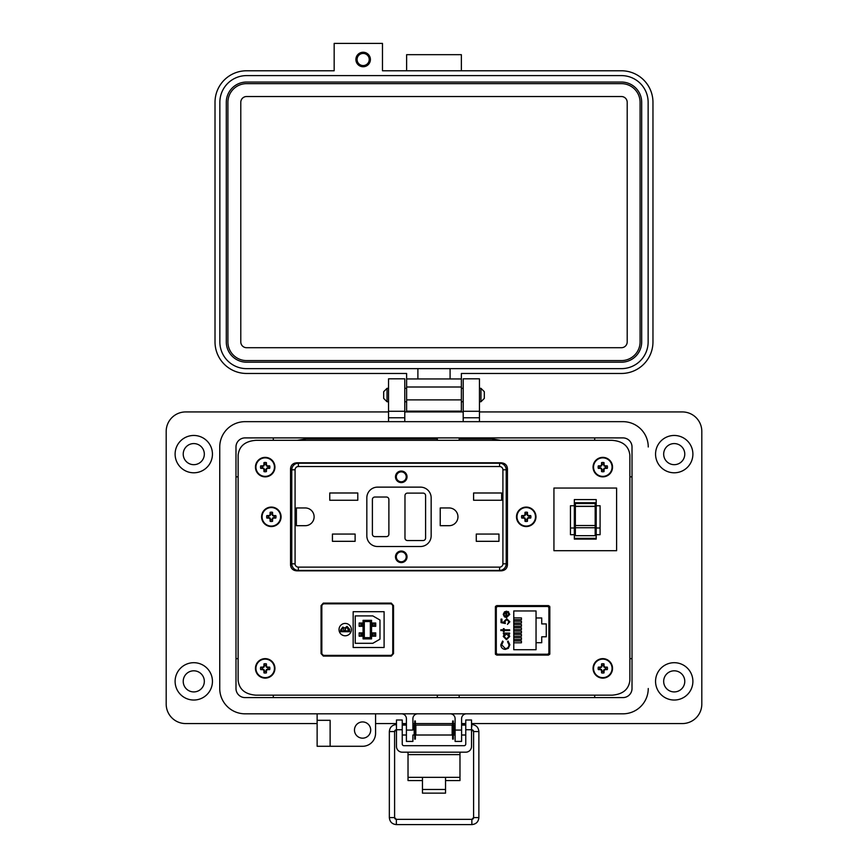 <?xml version="1.0" encoding="UTF-8"?>
<svg xmlns="http://www.w3.org/2000/svg" width="868" height="868" viewBox="0 0 868 868"><rect width="100%" height="100%" fill="white"/><g stroke="black" fill="none" stroke-linecap="round" stroke-linejoin="round"><path stroke-width="1.3" d="M501.259 570.84C505.024 570.504 507.086 568.562 507.444 565.014L507.444 468.633C507.086 465.085 505.024 463.143 501.259 462.807L296.726 462.807C292.961 463.143 290.899 465.085 290.541 468.633L290.541 565.014C290.899 568.562 292.961 570.504 296.726 570.84L501.259 570.84C505.024 570.504 507.086 568.562 507.444 565.014L507.444 468.633C507.086 465.085 505.024 463.143 501.259 462.807M549.639 606.222L495.574 606.222M495.574 654.483L549.639 654.483M255.897 695.17L612.103 695.17C622.92 694.302 628.844 689.344 629.875 680.306L629.875 455.19C628.844 446.141 622.92 441.183 612.103 440.326L255.897 440.326C245.08 441.183 239.156 446.141 238.125 455.19L238.125 680.306C239.156 689.344 245.08 694.302 255.897 695.17L612.103 695.17M391.273 656.089L393.529 653.593L393.529 605.614L391.273 603.108L323.33 603.108L321.062 605.614L321.062 653.593L323.33 656.089L391.273 656.089L393.529 653.593L393.529 605.614L391.273 603.108M548.793 654.483L548.793 653.192M548.793 607.502L548.793 606.222M339.019 629.604A6.184 6.184 0 0 1 345.204 623.419A6.184 6.184 0 0 1 351.388 629.604A6.184 6.184 0 0 1 345.204 635.788A6.184 6.184 0 0 1 339.019 629.604M360.784 632.902L359.168 632.902L359.168 636.201L360.784 636.201L360.784 632.902L362.13 632.902L362.13 636.201L360.784 636.201M373.142 626.305L373.142 623.007L375.736 623.007L375.736 626.305L371.569 626.305M324.306 655.373L390.285 655.373A2.474 2.474 0 0 0 392.759 652.899L392.759 606.298A2.474 2.474 0 0 0 390.285 603.824L324.306 603.824A2.474 2.474 0 0 0 321.833 606.298L321.833 652.899A2.474 2.474 0 0 0 324.306 655.373M384.101 647.495L353.167 647.495L353.167 611.701L384.101 611.701L384.101 647.495M347.037 626.392L349.598 629.267L347.037 626.392L344.737 628.128L347.037 626.392M340.592 629.951L342.817 627.087L344.737 628.128L342.817 627.087L340.592 629.951L340.592 631.709L349.598 631.709L349.598 629.267M372.839 615.911L379.978 620.034L379.978 639.173L372.839 643.296L355.24 643.296L355.24 615.911L372.839 615.911M345.431 628.671L347.037 627.206L348.665 630.895L345.323 630.895L345.431 628.671L347.037 627.206L348.665 629.745M342.838 627.889L344.401 630.895L341.515 630.895L342.317 627.987M371.569 620.327L363.074 620.327L363.074 638.881L371.569 638.881L371.569 620.327L370.332 621.564L370.332 637.644L364.31 637.644L364.31 621.564L370.332 621.564M363.074 620.327L364.31 621.564M363.074 632.902L362.13 632.902M363.074 626.305L363.074 623.007M363.074 638.881L364.31 637.644M371.569 638.881L370.332 637.644M373.142 632.902L373.142 636.201L375.736 636.201L375.736 632.902L371.569 632.902M362.661 632.902L363.074 636.201M362.661 626.305L359.168 626.305L359.168 623.007L362.661 623.007M372.524 632.902L372.524 636.201L371.569 636.201M373.142 636.201L372.524 636.201M372.524 626.305L372.524 623.007L371.569 623.007M373.142 623.007L372.524 623.007M362.13 626.305L362.13 623.007M629.875 680.306L629.875 455.19M612.103 440.326L255.897 440.326M238.125 455.19L238.125 680.306M549.824 606.84L548.489 605.604L496.724 605.604L495.389 606.84L495.389 653.854L496.724 655.09L548.489 655.09L549.824 653.854L549.824 606.84M496.301 608.11L496.301 652.595A1.627 1.627 0 0 0 497.928 654.212L547.285 654.212A1.627 1.627 0 0 0 548.901 652.595L548.901 608.11A1.627 1.627 0 0 0 547.285 606.482L497.928 606.482A1.627 1.627 0 0 0 496.301 608.11L496.301 613.947L495.389 613.947M504.482 611.864L506.662 611.18L506.662 616.801L508.974 614.511L507.65 612.2L508.008 611.517L509.744 614.414L506.511 617.571L504.416 616.844L503.245 614.392L504.482 611.864L506.662 611.18M504.124 630.569L504.124 631.665L503.353 631.665L503.353 630.569L500.825 630.569L500.825 629.799L503.353 629.799L503.353 628.692L504.124 628.692L504.124 629.799L509.635 629.799L509.635 630.569L504.124 630.569M509.852 644.772L508.355 648.309L505.284 649.405C502.496 649.134 501.01 647.593 500.825 644.783L502.615 641.029L503.136 641.712L501.704 644.826L505.35 648.635C507.639 648.396 508.843 647.105 508.974 644.772L507.541 641.712L508.051 641.029L509.852 644.772M536.044 610.963L536.044 617.973L541.73 617.973L541.73 623.918L546.265 623.918L546.265 636.786L541.73 636.786L541.73 642.721L536.044 642.721L536.044 649.731L513.769 649.731L513.769 610.963L536.044 610.963M506.478 639.716L503.245 636.418L504.514 633.868L503.353 633.868L503.353 633.097L509.635 633.097L509.635 633.868L508.55 633.868L509.744 636.439L506.478 639.716L509.744 636.439M508.974 621.738L506.793 619.557L504.894 621.629L505.339 623.517L501.042 622.638L501.042 619.112L501.921 619.112L501.921 622.041L504.178 622.497L504.015 621.488L506.825 618.786L509.852 621.781L507.433 624.396L508.974 621.738L506.793 619.557L504.894 621.629L505.339 623.517M496.301 652.595L496.301 646.747L495.389 646.747M508.008 611.517L508.605 611.907M506.662 616.801L508.919 613.958M507.541 641.712L508.974 644.772C508.843 647.105 507.639 648.396 505.35 648.635M505.284 649.405C502.496 649.134 501.01 647.593 500.825 644.783M504.514 633.868L503.245 636.418M497.928 654.212L509.614 654.483M535.589 654.483L547.285 654.212M504.015 614.36L504.601 615.976L504.015 614.36L505.892 611.951L504.015 614.36M536.044 642.721L536.044 617.973M513.769 617.897L521.429 617.897L521.429 619.709L513.769 619.709M513.769 624.493L521.429 624.493L521.429 626.316L513.769 626.316M513.769 640.985L521.429 640.985L521.429 642.808L513.769 642.808M513.769 634.389L521.429 634.389L521.429 636.211L513.769 636.211M513.769 631.09L521.429 631.09L521.429 632.913L513.769 632.913M513.769 637.687L521.429 637.687L521.429 639.51L513.769 639.51M513.769 627.792L521.429 627.792L521.429 629.615L513.769 629.615M513.769 621.195L521.429 621.195L521.429 623.007L513.769 623.007M548.901 643.34L549.824 643.34M549.824 619.752L548.901 619.73M548.901 640.975L549.824 640.942M548.901 617.365L549.824 617.365M505.892 611.951L505.892 616.725L504.601 615.976M504.015 636.407L506.511 633.868L508.974 636.407L506.489 638.935L504.015 636.407M500.771 440.326L491.776 438.882L459.172 438.882M437.32 438.882L306.209 438.882L297.214 440.326M401.255 561.77A4.948 4.948 0 0 1 396.307 556.822A4.948 4.948 0 0 1 401.255 551.874A4.948 4.948 0 0 1 406.213 556.822A4.948 4.948 0 0 1 401.255 561.77M401.255 471.053A5.772 5.772 0 0 1 407.038 476.825A5.772 5.772 0 0 1 401.255 482.597A5.772 5.772 0 0 1 395.482 476.825A5.772 5.772 0 0 1 401.255 471.053M401.255 471.465A5.36 5.36 0 0 1 406.625 476.825A5.36 5.36 0 0 1 401.255 482.185A5.36 5.36 0 0 1 395.895 476.825A5.36 5.36 0 0 1 401.255 471.465M401.255 551.05A5.772 5.772 0 0 1 407.038 556.822A5.772 5.772 0 0 1 401.255 562.594A5.772 5.772 0 0 1 395.482 556.822A5.772 5.772 0 0 1 401.255 551.05M401.255 551.462A5.36 5.36 0 0 1 406.625 556.822A5.36 5.36 0 0 1 401.255 562.182A5.36 5.36 0 0 1 395.895 556.822A5.36 5.36 0 0 1 401.255 551.462M506.207 486.102L507.444 486.102M294.447 463.219L297.171 462.807M290.541 486.308L291.778 486.308M291.778 563.831A6.597 6.597 0 0 0 298.375 570.428A6.597 6.597 0 0 1 291.778 563.831L295.077 563.831L295.077 469.816L291.778 469.816A6.597 6.597 0 0 1 298.375 463.219L499.61 463.219A6.597 6.597 0 0 1 506.207 469.816L506.207 563.831A6.597 6.597 0 0 1 499.61 570.428L298.375 570.428A6.597 6.597 0 0 1 291.778 563.831L291.778 469.816A6.597 6.597 0 0 1 298.375 463.219L298.375 466.517L499.61 466.517L499.61 463.219A6.597 6.597 0 0 1 506.207 469.816L502.908 469.816L502.908 563.831L506.207 563.831A6.597 6.597 0 0 1 499.61 570.428A6.597 6.597 0 0 0 506.207 563.831M507.444 547.339L506.207 547.339M291.778 547.545L290.541 547.545M294.447 570.428L297.171 570.84M296.389 525.693L296.389 507.954L305.254 507.954A8.864 8.864 0 0 1 314.118 516.818A8.864 8.864 0 0 1 305.254 525.693L296.389 525.693M332.433 541.317L332.433 534.059L355.11 534.059L355.11 541.317L332.433 541.317M329.753 500.25L329.753 492.991L357.79 492.991L357.79 500.25L329.753 500.25M449.092 525.693L440.228 525.693L440.228 507.954L449.092 507.954A8.864 8.864 0 0 1 457.957 516.818A8.864 8.864 0 0 1 449.092 525.693M476.272 541.317L476.272 534.059L498.959 534.059L498.959 541.317L476.272 541.317M473.592 500.25L473.592 492.991L501.639 492.991L501.639 500.25L473.592 500.25M431.157 535.795A10.72 10.72 0 0 1 420.438 546.514L377.547 546.514A10.72 10.72 0 0 1 366.828 535.795L366.828 497.852A10.72 10.72 0 0 1 377.547 487.132L420.438 487.132A10.72 10.72 0 0 1 431.157 497.852L431.157 535.795M407.45 493.111L423.117 493.111A2.474 2.474 0 0 1 425.591 495.585L425.591 538.062A2.474 2.474 0 0 1 423.117 540.536L407.45 540.536A2.474 2.474 0 0 1 404.976 538.062L404.976 495.585A2.474 2.474 0 0 1 407.45 493.111M388.886 499.501L388.886 534.145A2.474 2.474 0 0 1 386.412 536.619L374.868 536.619A2.474 2.474 0 0 1 372.394 534.145L372.394 499.501A2.474 2.474 0 0 1 374.868 497.028L386.412 497.028A2.474 2.474 0 0 1 388.886 499.501M401.255 481.773A4.948 4.948 0 0 1 396.307 476.825A4.948 4.948 0 0 1 401.255 471.877A4.948 4.948 0 0 1 406.213 476.825A4.948 4.948 0 0 1 401.255 481.773M526.952 519.834L527.418 518.012L529.241 517.545A3.092 3.092 0 0 0 529.241 516.102L527.418 515.635L526.952 513.813A3.092 3.092 0 0 0 525.52 513.813L525.042 515.635L523.22 516.102A3.092 3.092 0 0 0 523.22 517.545L525.042 518.012L525.52 519.834A3.092 3.092 0 0 0 526.952 519.834L527.462 521.321A14.127 1.226 -90 0 0 527.505 519.248A14.094 1.226 -67.5 0 0 527.852 518.446A14.094 1.226 -22.5 0 0 528.666 518.098A14.127 1.226 0 0 0 530.728 518.055A4.655 4.655 0 0 0 530.728 515.592A14.127 1.226 180 0 0 528.666 515.549A14.094 1.226 -157.5 0 0 527.852 515.201A14.094 1.226 -112.5 0 0 527.505 514.388A14.127 1.226 -90 0 0 527.462 512.326A4.655 4.655 0 0 0 525.01 512.326A14.127 1.226 90 0 0 524.956 514.388A14.094 1.226 112.5 0 0 524.619 515.201A14.094 1.226 157.5 0 0 523.805 515.549A14.127 1.226 180 0 0 521.744 515.592A4.655 4.655 0 0 0 521.744 518.055A14.127 1.226 0 0 0 523.805 518.098A14.094 1.226 22.5 0 0 524.619 518.446A14.094 1.226 67.5 0 0 524.956 519.248A14.127 1.226 90 0 0 525.01 521.321A4.655 4.655 0 0 0 527.462 521.321M529.241 516.102L530.728 515.592M535.979 516.818A9.743 9.743 0 0 0 526.236 507.086A9.743 9.743 0 0 0 516.493 516.818A9.743 9.743 0 0 0 526.236 526.561A9.743 9.743 0 0 0 535.979 516.818M526.236 526.084A9.255 9.255 0 0 0 535.491 516.818A9.255 9.255 0 0 0 526.236 507.563A9.255 9.255 0 0 0 516.981 516.818A9.255 9.255 0 0 0 526.236 526.084M526.952 513.813L527.462 512.326M525.52 513.813L525.01 512.326M526.952 514.507L527.505 514.388M528.558 516.102L528.666 515.549M529.241 517.545L530.728 518.055M528.558 517.545L528.666 518.098M526.952 519.14L527.505 519.248M525.52 519.834L525.01 521.321M525.52 519.14L524.956 519.248M523.914 517.545L523.805 518.098M523.22 517.545L521.744 518.055M523.22 516.102L521.744 515.592M523.914 516.102L523.805 515.549M525.52 514.507L524.956 514.388M272.053 519.834L272.519 518.012L274.342 517.545A3.092 3.092 0 0 0 274.342 516.102L272.519 515.635L272.053 513.813A3.092 3.092 0 0 0 270.621 513.813L270.143 515.635L268.32 516.102A3.092 3.092 0 0 0 268.32 517.545L270.143 518.012L270.621 519.834A3.092 3.092 0 0 0 272.053 519.834L272.563 521.321A14.127 1.226 -90 0 0 272.606 519.248A14.094 1.226 -67.5 0 0 272.953 518.446A14.094 1.226 -22.5 0 0 273.767 518.098A14.127 1.226 0 0 0 275.829 518.055A4.655 4.655 0 0 0 275.829 515.592A14.127 1.226 180 0 0 273.767 515.549A14.094 1.226 -157.5 0 0 272.953 515.201A14.094 1.226 -112.5 0 0 272.606 514.388A14.127 1.226 -90 0 0 272.563 512.326A4.655 4.655 0 0 0 270.111 512.326A14.127 1.226 90 0 0 270.056 514.388A14.094 1.226 112.5 0 0 269.72 515.201A14.094 1.226 157.5 0 0 268.906 515.549A14.127 1.226 180 0 0 266.845 515.592A4.655 4.655 0 0 0 266.845 518.055A14.127 1.226 0 0 0 268.906 518.098A14.094 1.226 22.5 0 0 269.72 518.446A14.094 1.226 67.5 0 0 270.056 519.248A14.127 1.226 90 0 0 270.111 521.321A4.655 4.655 0 0 0 272.563 521.321M274.342 516.102L275.829 515.592M281.08 516.818A9.743 9.743 0 0 0 271.337 507.086A9.743 9.743 0 0 0 261.594 516.818A9.743 9.743 0 0 0 271.337 526.561A9.743 9.743 0 0 0 281.08 516.818M271.337 526.084A9.255 9.255 0 0 0 280.592 516.818A9.255 9.255 0 0 0 271.337 507.563A9.255 9.255 0 0 0 262.082 516.818A9.255 9.255 0 0 0 271.337 526.084M272.053 513.813L272.563 512.326M270.621 513.813L270.111 512.326M272.053 514.507L272.606 514.388M273.659 516.102L273.767 515.549M274.342 517.545L275.829 518.055M273.659 517.545L273.767 518.098M272.053 519.14L272.606 519.248M270.621 519.834L270.111 521.321M270.621 519.14L270.056 519.248M269.015 517.545L268.906 518.098M268.32 517.545L266.845 518.055M268.32 516.102L266.845 515.592M269.015 516.102L268.906 515.549M270.621 514.507L270.056 514.388M595.177 526.681L595.177 527.744L575.365 527.744L575.365 525.52L595.177 525.52L595.177 526.681M574.345 499.577L574.345 539.104L596.197 539.104L596.197 499.577L574.345 499.577M596.197 527.994L600.092 527.994L600.092 534.699L596.197 534.699M574.345 505.762L570.45 505.762L570.45 534.699L574.345 534.699M616.605 550.713L553.936 550.713L553.936 488.044L616.605 488.044L616.605 550.713M575.365 502.756L575.365 506.391L595.177 506.391L595.177 502.756L575.365 502.756L595.177 502.756M595.177 506.391L595.177 525.52M575.365 527.744L575.365 535.675L595.177 535.675L595.177 527.744M575.365 506.391L575.365 525.52M596.197 538.344L574.345 538.344M600.092 527.994L600.092 505.762L596.197 505.762M570.45 527.994L574.345 527.994M445.544 780.571L459.975 780.571L459.975 752.187M408.025 752.187L408.025 780.571L422.456 780.571M459.975 777.327L445.544 777.327L445.544 793.135L422.456 793.135L422.456 777.327L408.025 777.327M402.242 729.738L396.47 729.738L396.47 719.995L402.242 719.995L402.242 744.039A1.649 1.649 0 0 0 403.891 745.688L464.109 745.688A1.649 1.649 0 0 0 465.758 744.039L465.758 719.995L471.53 719.995L471.53 729.738L465.758 729.738M396.47 729.738L396.47 746.415A5.772 5.772 0 0 0 402.242 752.187L465.758 752.187A5.772 5.772 0 0 0 471.53 746.415L471.53 729.738M647.55 441.063A25.324 25.324 0 0 1 648.255 446.977L648.255 446.987A25.324 25.324 0 0 0 622.931 421.664L245.069 421.664A25.324 25.324 0 0 0 219.745 446.987L219.745 688.508A25.324 25.324 0 0 0 245.069 713.821L622.931 713.821A25.324 25.324 0 0 0 648.255 688.508A25.324 25.324 0 0 1 622.942 713.821L466.463 713.821A4.872 4.872 0 0 0 461.592 718.704L461.592 730.064L455.103 730.064L455.103 718.693A4.872 4.872 0 0 0 450.232 713.821L417.768 713.821A4.872 4.872 0 0 0 412.897 718.693L412.897 730.064L406.408 730.064L406.408 718.693A4.872 4.872 0 0 0 401.537 713.821L375.573 713.821L375.573 733.308A12.987 12.987 0 0 1 362.585 746.285L330.122 746.285L330.122 720.31L317.135 720.31L317.135 746.285L330.122 746.285M632.023 446.987A9.092 9.092 0 0 0 622.931 437.895L245.069 437.906A9.092 9.092 0 0 0 235.977 446.987L235.987 688.508L235.977 446.987A9.092 9.092 0 0 1 245.069 437.895L622.931 437.895A9.092 9.092 0 0 1 632.023 446.987L632.023 688.508A9.092 9.092 0 0 1 622.931 697.601L245.069 697.601A9.092 9.092 0 0 1 235.977 688.508A9.081 9.081 0 0 0 245.069 697.59L622.931 697.59A9.081 9.081 0 0 0 632.012 688.508L632.012 446.987A9.081 9.081 0 0 0 622.931 437.906L245.069 437.895A9.081 9.081 0 0 0 235.987 446.987L235.977 568.193M387.03 401.754L383.678 398.401L383.678 391.696L387.03 388.332L387.03 401.754L388.538 401.754M479.451 401.754L480.959 401.754L480.959 388.332L479.451 388.332M480.959 401.754L484.311 398.401L484.311 391.696L480.959 388.332M415.848 725.116L415.848 735.012L452.152 735.012L452.152 725.116L415.848 725.116M455.103 735.012L453.801 735.012L453.801 725.116L455.103 725.116M412.897 725.116L414.199 725.116L414.199 735.012L412.897 735.012M471.53 733.785L471.53 726.332M396.47 726.332L396.47 733.785M415.381 721.004L415.381 739.113L414.665 739.113L414.665 721.004L415.381 721.004M453.335 721.004L453.335 739.113L452.619 739.113L452.619 721.004L453.335 721.004M183.224 681.369A10.546 10.546 0 0 0 193.781 691.915A10.546 10.546 0 0 0 204.327 681.369A10.546 10.546 0 0 0 193.781 670.812A10.546 10.546 0 0 0 183.224 681.369M183.224 454.127A10.546 10.546 0 0 0 193.781 464.673A10.546 10.546 0 0 0 204.327 454.127A10.546 10.546 0 0 0 193.781 443.581A10.546 10.546 0 0 0 183.224 454.127M663.673 681.369A10.546 10.546 0 0 0 674.219 691.915A10.546 10.546 0 0 0 684.776 681.369A10.546 10.546 0 0 0 674.219 670.812A10.546 10.546 0 0 0 663.673 681.369M663.673 454.127A10.546 10.546 0 0 0 674.219 464.673A10.546 10.546 0 0 0 684.776 454.127A10.546 10.546 0 0 0 674.219 443.581A10.546 10.546 0 0 0 663.673 454.127M692.892 681.369A18.662 18.662 0 0 1 674.219 700.031A18.662 18.662 0 0 1 655.557 681.369A18.662 18.662 0 0 1 674.219 662.696A18.662 18.662 0 0 1 692.892 681.369M692.892 454.127A18.662 18.662 0 0 1 674.219 472.789A18.662 18.662 0 0 1 655.557 454.127A18.662 18.662 0 0 1 674.219 435.465A18.662 18.662 0 0 1 692.892 454.127M354.469 730.053A8.116 8.116 0 0 0 362.585 738.169A8.116 8.116 0 0 0 370.701 730.053A8.116 8.116 0 0 0 362.585 721.937A8.116 8.116 0 0 0 354.469 730.053M245.08 713.821A25.324 25.324 0 0 1 219.745 688.508L219.745 446.998A25.324 25.324 0 0 1 220.45 441.063M212.443 454.127A18.662 18.662 0 0 1 193.781 472.789A18.662 18.662 0 0 1 175.108 454.127A18.662 18.662 0 0 1 193.781 435.465A18.662 18.662 0 0 1 212.443 454.127M212.443 681.369A18.662 18.662 0 0 1 193.781 700.031A18.662 18.662 0 0 1 175.108 681.369A18.662 18.662 0 0 1 193.781 662.696A18.662 18.662 0 0 1 212.443 681.369M412.897 735.424L412.897 741.424L406.408 741.424L406.408 730.064M479.451 411.931L682.324 411.931A19.476 19.476 0 0 1 701.811 431.407L701.811 704.089A19.476 19.476 0 0 1 682.335 723.565L471.53 723.565M375.573 723.565L396.47 723.565M402.242 723.565L406.408 723.565M412.897 723.565L414.665 723.565M415.381 723.565L452.619 723.565M453.335 723.565L455.103 723.565M461.592 723.565L465.758 723.565M317.135 713.821L317.135 720.31L330.122 720.31M317.135 723.565L185.665 723.565A19.476 19.476 0 0 1 166.189 704.089L166.189 431.407A19.476 19.476 0 0 1 185.654 411.931L388.538 411.931M404.781 411.931L463.197 411.931M622.931 421.664L479.451 421.664L479.451 378.817L463.197 378.817L463.197 421.664L404.781 421.664L404.781 417.768L388.538 417.768L388.538 421.664L245.069 421.664M622.942 713.821L466.463 713.821M404.781 411.28L388.538 411.28L404.781 411.28L388.538 411.28L388.538 378.817L404.781 378.817L404.781 417.768M388.538 411.28L388.538 417.768M461.592 730.064L461.592 741.424L455.103 741.424L455.103 730.064M479.451 411.28L463.197 411.28M459.172 695.17L459.172 697.59M594.688 697.59L594.688 695.17M629.875 658.638L632.012 658.638M632.012 476.847L629.875 476.847M594.688 440.326L594.688 437.906M459.172 437.906L459.172 440.326M437.32 440.326L437.32 437.906M273.312 437.906L273.312 440.326M238.125 476.847L235.987 476.847M235.987 658.638L238.125 658.638M273.312 695.17L273.312 697.59M437.32 697.59L437.32 695.17M396.047 729.836A1.758 1.758 180 0 0 394.604 731.572L389.341 731.572L389.341 817.58L394.604 817.58A1.758 1.758 180 0 0 396.361 819.338L471.856 819.338A1.758 1.758 180 0 0 473.602 817.58L471.856 819.338L471.856 824.6C476.12 824.177 478.452 821.844 478.876 817.58L473.602 817.58L473.602 731.572A1.758 1.758 180 0 0 471.953 729.814M389.341 817.58C389.754 821.844 392.097 824.177 396.361 824.6L471.856 824.6M405.974 725.116L406.018 724.541L402.242 724.541M396.47 724.541L396.361 724.541C392.097 724.964 389.754 727.308 389.341 731.572M471.856 726.657L471.53 724.541M465.758 724.541L462.199 724.541L462.243 725.116M462.199 724.541L461.592 724.65L462.199 724.541M363.149 66.749A7.248 7.248 0 0 0 370.397 59.501A7.248 7.248 0 0 0 363.149 52.254A7.248 7.248 0 0 0 355.902 59.501A7.248 7.248 0 0 0 363.149 66.749M461.364 70.775L461.364 54.673L406.625 54.673L406.625 70.775M461.364 411.15L406.625 411.15L406.625 373.468L246.577 373.468A31.563 31.563 0 0 1 215.014 341.916L215.014 102.326A31.563 31.563 0 0 1 246.577 70.775L334.169 70.775L334.169 43.4L382.473 43.4L382.473 70.775L621.412 70.775A31.563 31.563 0 0 1 652.964 102.326L652.964 341.916A31.563 31.563 0 0 1 621.412 373.468L461.364 373.468L461.364 411.15L406.625 411.15M461.364 378.947L406.625 378.947M417.888 378.947L417.888 368.64L246.577 368.64A26.724 26.724 0 0 1 219.854 341.916L219.854 102.326A26.724 26.724 0 0 1 246.577 75.603L621.412 75.603A26.724 26.724 0 0 1 648.136 102.326L648.136 341.916A26.724 26.724 0 0 1 621.412 368.64L450.091 368.64L450.091 378.947M417.888 368.64L450.091 368.64M641.691 341.916A20.29 20.29 0 0 1 621.412 362.195L246.577 362.195A20.29 20.29 0 0 1 226.288 341.916L226.288 102.326A20.29 20.29 0 0 1 246.577 82.048L621.412 82.048A20.29 20.29 0 0 1 641.691 102.326L641.691 341.916M227.904 341.916L227.904 102.326A18.673 18.673 0 0 1 246.577 83.653L621.412 83.653A18.673 18.673 0 0 1 640.085 102.326L640.085 341.916A18.673 18.673 0 0 1 621.412 360.589L246.577 360.589A18.673 18.673 0 0 1 227.904 341.916M240.783 341.916L240.783 102.326A5.794 5.794 0 0 1 246.577 96.532L621.412 96.532A5.794 5.794 0 0 1 627.206 102.326L627.206 341.916A5.794 5.794 0 0 1 621.412 347.71L246.577 347.71A5.794 5.794 0 0 1 240.783 341.916M363.149 53.436A6.065 6.065 0 0 1 369.215 59.501A6.065 6.065 0 0 1 363.149 65.567A6.065 6.065 0 0 1 357.084 59.501A6.065 6.065 0 0 1 363.149 53.436M265.912 671.387L266.378 669.564L268.201 669.098A3.092 3.092 0 0 0 268.201 667.655L266.378 667.188L265.912 665.365A3.092 3.092 0 0 0 264.469 665.365L264.002 667.188L262.179 667.655A3.092 3.092 0 0 0 262.179 669.098L264.002 669.564L264.469 671.387A3.092 3.092 0 0 0 265.912 671.387L266.422 672.874A14.127 1.226 -90 0 0 266.465 670.812A14.094 1.226 -67.5 0 0 266.812 669.998A14.094 1.226 -22.5 0 0 267.626 669.651A14.127 1.226 0 0 0 269.688 669.608A4.655 4.655 0 0 0 269.688 667.145A14.127 1.226 180 0 0 267.626 667.101A14.094 1.226 -157.5 0 0 266.812 666.765A14.094 1.226 -112.5 0 0 266.465 665.951A14.127 1.226 -90 0 0 266.422 663.89A4.655 4.655 0 0 0 263.959 663.89A14.127 1.226 90 0 0 263.915 665.951A14.094 1.226 112.5 0 0 263.568 666.765A14.094 1.226 157.5 0 0 262.765 667.101A14.127 1.226 180 0 0 260.693 667.145A4.655 4.655 0 0 0 260.693 669.608A14.127 1.226 0 0 0 262.765 669.651A14.094 1.226 22.5 0 0 263.568 669.998A14.094 1.226 67.5 0 0 263.915 670.812A14.127 1.226 90 0 0 263.959 672.874A4.655 4.655 0 0 0 266.422 672.874M268.201 667.655L269.688 667.145M274.928 668.382A9.743 9.743 0 0 0 265.196 658.638A9.743 9.743 0 0 0 255.452 668.382A9.743 9.743 0 0 0 265.196 678.125A9.743 9.743 0 0 0 274.928 668.382M265.196 677.637A9.255 9.255 0 0 0 274.451 668.382A9.255 9.255 0 0 0 265.196 659.127A9.255 9.255 0 0 0 255.93 668.382A9.255 9.255 0 0 0 265.196 677.637M265.912 665.365L266.422 663.89M264.469 665.365L263.959 663.89M265.912 666.06L266.465 665.951M267.507 667.655L267.626 667.101M268.201 669.098L269.688 669.608M267.507 669.098L267.626 669.651M265.912 670.704L266.465 670.812M264.469 671.387L263.959 672.874M264.469 670.704L263.915 670.812M262.874 669.098L262.765 669.651M262.179 669.098L260.693 669.608M262.179 667.655L260.693 667.145M262.874 667.655L262.765 667.101M264.469 666.06L263.915 665.951M265.912 470.12L266.378 468.297L268.201 467.83A3.092 3.092 0 0 0 268.201 466.398L266.378 465.921L265.912 464.098A3.092 3.092 0 0 0 264.469 464.098L264.002 465.921L262.179 466.398A3.092 3.092 0 0 0 262.179 467.83L264.002 468.297L264.469 470.12A3.092 3.092 0 0 0 265.912 470.12L266.422 471.606A14.127 1.226 -90 0 0 266.465 469.545A14.094 1.226 -67.5 0 0 266.812 468.731A14.094 1.226 -22.5 0 0 267.626 468.384A14.127 1.226 0 0 0 269.688 468.34A4.655 4.655 0 0 0 269.688 465.877A14.127 1.226 180 0 0 267.626 465.834A14.094 1.226 -157.5 0 0 266.812 465.498A14.094 1.226 -112.5 0 0 266.465 464.684A14.127 1.226 -90 0 0 266.422 462.622A4.655 4.655 0 0 0 263.959 462.622A14.127 1.226 90 0 0 263.915 464.684A14.094 1.226 112.5 0 0 263.568 465.498A14.094 1.226 157.5 0 0 262.765 465.834A14.127 1.226 180 0 0 260.693 465.877A4.655 4.655 0 0 0 260.693 468.34A14.127 1.226 0 0 0 262.765 468.384A14.094 1.226 22.5 0 0 263.568 468.731A14.094 1.226 67.5 0 0 263.915 469.545A14.127 1.226 90 0 0 263.959 471.606A4.655 4.655 0 0 0 266.422 471.606M268.201 466.398L269.688 465.877M274.928 467.114A9.743 9.743 0 0 0 265.196 457.371A9.743 9.743 0 0 0 255.452 467.114A9.743 9.743 0 0 0 265.196 476.857A9.743 9.743 0 0 0 274.928 467.114M265.196 476.369A9.255 9.255 0 0 0 274.451 467.114A9.255 9.255 0 0 0 265.196 457.859A9.255 9.255 0 0 0 255.93 467.114A9.255 9.255 0 0 0 265.196 476.369M265.912 464.098L266.422 462.622M264.469 464.098L263.959 462.622M265.912 464.792L266.465 464.684M267.507 466.398L267.626 465.834M268.201 467.83L269.688 468.34M267.507 467.83L267.626 468.384M265.912 469.436L266.465 469.545M264.469 470.12L263.959 471.606M264.469 469.436L263.915 469.545M262.874 467.83L262.765 468.384M262.179 467.83L260.693 468.34M262.179 466.398L260.693 465.877M262.874 466.398L262.765 465.834M264.469 464.792L263.915 464.684M603.52 671.387L603.987 669.564L605.81 669.098A3.092 3.092 0 0 0 605.81 667.655L603.987 667.188L603.52 665.365A3.092 3.092 0 0 0 602.077 665.365L601.611 667.188L599.788 667.655A3.092 3.092 0 0 0 599.788 669.098L601.611 669.564L602.077 671.387A3.092 3.092 0 0 0 603.52 671.387L604.03 672.874A14.127 1.226 -90 0 0 604.074 670.812A14.094 1.226 -67.5 0 0 604.421 669.998A14.094 1.226 -22.5 0 0 605.235 669.651A14.127 1.226 0 0 0 607.296 669.608A4.655 4.655 0 0 0 607.296 667.145A14.127 1.226 180 0 0 605.235 667.101A14.094 1.226 -157.5 0 0 604.421 666.765A14.094 1.226 -112.5 0 0 604.074 665.951A14.127 1.226 -90 0 0 604.03 663.89A4.655 4.655 0 0 0 601.567 663.89A14.127 1.226 90 0 0 601.524 665.951A14.094 1.226 112.5 0 0 601.177 666.765A14.094 1.226 157.5 0 0 600.374 667.101A14.127 1.226 180 0 0 598.302 667.145A4.655 4.655 0 0 0 598.302 669.608A14.127 1.226 0 0 0 600.374 669.651A14.094 1.226 22.5 0 0 601.177 669.998A14.094 1.226 67.5 0 0 601.524 670.812A14.127 1.226 90 0 0 601.567 672.874A4.655 4.655 0 0 0 604.03 672.874M605.81 667.655L607.296 667.145M612.537 668.382A9.743 9.743 0 0 0 602.804 658.638A9.743 9.743 0 0 0 593.061 668.382A9.743 9.743 0 0 0 602.804 678.125A9.743 9.743 0 0 0 612.537 668.382M602.804 677.637A9.255 9.255 0 0 0 612.059 668.382A9.255 9.255 0 0 0 602.804 659.127A9.255 9.255 0 0 0 593.538 668.382A9.255 9.255 0 0 0 602.804 677.637M603.52 665.365L604.03 663.89M602.077 665.365L601.567 663.89M603.52 666.06L604.074 665.951M605.115 667.655L605.235 667.101M605.81 669.098L607.296 669.608M605.115 669.098L605.235 669.651M603.52 670.704L604.074 670.812M602.077 671.387L601.567 672.874M602.077 670.704L601.524 670.812M600.482 669.098L600.374 669.651M599.788 669.098L598.302 669.608M599.788 667.655L598.302 667.145M600.482 667.655L600.374 667.101M602.077 666.06L601.524 665.951M603.52 470.12L603.987 468.297L605.81 467.83A3.092 3.092 0 0 0 605.81 466.398L603.987 465.921L603.52 464.098A3.092 3.092 0 0 0 602.077 464.098L601.611 465.921L599.788 466.398A3.092 3.092 0 0 0 599.788 467.83L601.611 468.297L602.077 470.12A3.092 3.092 0 0 0 603.52 470.12L604.03 471.606A14.127 1.226 -90 0 0 604.074 469.545A14.094 1.226 -67.5 0 0 604.421 468.731A14.094 1.226 -22.5 0 0 605.235 468.384A14.127 1.226 0 0 0 607.296 468.34A4.655 4.655 0 0 0 607.296 465.877A14.127 1.226 180 0 0 605.235 465.834A14.094 1.226 -157.5 0 0 604.421 465.498A14.094 1.226 -112.5 0 0 604.074 464.684A14.127 1.226 -90 0 0 604.03 462.622A4.655 4.655 0 0 0 601.567 462.622A14.127 1.226 90 0 0 601.524 464.684A14.094 1.226 112.5 0 0 601.177 465.498A14.094 1.226 157.5 0 0 600.374 465.834A14.127 1.226 180 0 0 598.302 465.877A4.655 4.655 0 0 0 598.302 468.34A14.127 1.226 0 0 0 600.374 468.384A14.094 1.226 22.5 0 0 601.177 468.731A14.094 1.226 67.5 0 0 601.524 469.545A14.127 1.226 90 0 0 601.567 471.606A4.655 4.655 0 0 0 604.03 471.606M605.81 466.398L607.296 465.877M612.537 467.114A9.743 9.743 0 0 0 602.804 457.371A9.743 9.743 0 0 0 593.061 467.114A9.743 9.743 0 0 0 602.804 476.857A9.743 9.743 0 0 0 612.537 467.114M602.804 476.369A9.255 9.255 0 0 0 612.059 467.114A9.255 9.255 0 0 0 602.804 457.859A9.255 9.255 0 0 0 593.538 467.114A9.255 9.255 0 0 0 602.804 476.369M603.52 464.098L604.03 462.622M602.077 464.098L601.567 462.622M603.52 464.792L604.074 464.684M605.115 466.398L605.235 465.834M605.81 467.83L607.296 468.34M605.115 467.83L605.235 468.384M603.52 469.436L604.074 469.545M602.077 470.12L601.567 471.606M602.077 469.436L601.524 469.545M600.482 467.83L600.374 468.384M599.788 467.83L598.302 468.34M599.788 466.398L598.302 465.877M600.482 466.398L600.374 465.834M602.077 464.792L601.524 464.684M374.629 623.007L374.629 626.305M374.629 636.201L374.629 632.902M360.784 626.305L360.784 623.007M295.077 469.816A3.298 3.298 0 0 1 298.375 466.517M499.61 466.517A3.298 3.298 0 0 1 502.908 469.816M295.077 563.831A3.298 3.298 0 0 0 298.375 567.13L499.61 567.13A3.298 3.298 0 0 0 502.908 563.831M298.375 570.428L298.375 567.13M499.61 567.13L499.61 570.428M526.236 507.086A9.743 9.743 0 0 0 516.493 516.818A9.743 9.743 0 0 0 526.236 526.561M271.337 507.086A9.743 9.743 0 0 0 261.594 516.818A9.743 9.743 0 0 0 271.337 526.561M575.365 506.283L595.177 506.283M575.365 503.527L595.177 503.527M422.456 777.327L445.544 777.327M459.975 754.617L408.025 754.617M422.456 789.468L445.544 789.468M479.451 417.768L463.197 417.768M391.967 731.518L394.604 731.572L394.604 817.58L396.361 819.338L396.361 824.6M396.361 726.451L396.361 724.541M478.876 817.58L478.876 731.572L473.602 731.572L476.239 731.518M461.364 399.877L406.625 399.877M461.364 386.998L406.625 386.998M265.196 658.638A9.743 9.743 0 0 0 255.452 668.382A9.743 9.743 0 0 0 265.196 678.125M265.196 457.371A9.743 9.743 0 0 0 255.452 467.114A9.743 9.743 0 0 0 265.196 476.857M602.804 658.638A9.743 9.743 0 0 0 593.061 668.382A9.743 9.743 0 0 0 602.804 678.125M602.804 457.371A9.743 9.743 0 0 0 593.061 467.114A9.743 9.743 0 0 0 602.804 476.857M387.03 388.332L388.538 388.332M404.781 388.332L406.625 388.332M461.364 388.332L463.197 388.332M404.781 401.754L406.625 401.754M461.364 401.754L463.197 401.754M461.592 725.116L465.758 725.116M402.242 725.116L406.408 725.116M461.592 735.012L465.758 735.012M402.242 735.012L406.408 735.012M471.856 724.541C476.12 724.964 478.452 727.308 478.876 731.572M394.604 731.572L396.361 729.814M471.856 729.814L473.602 731.572"/></g></svg>
